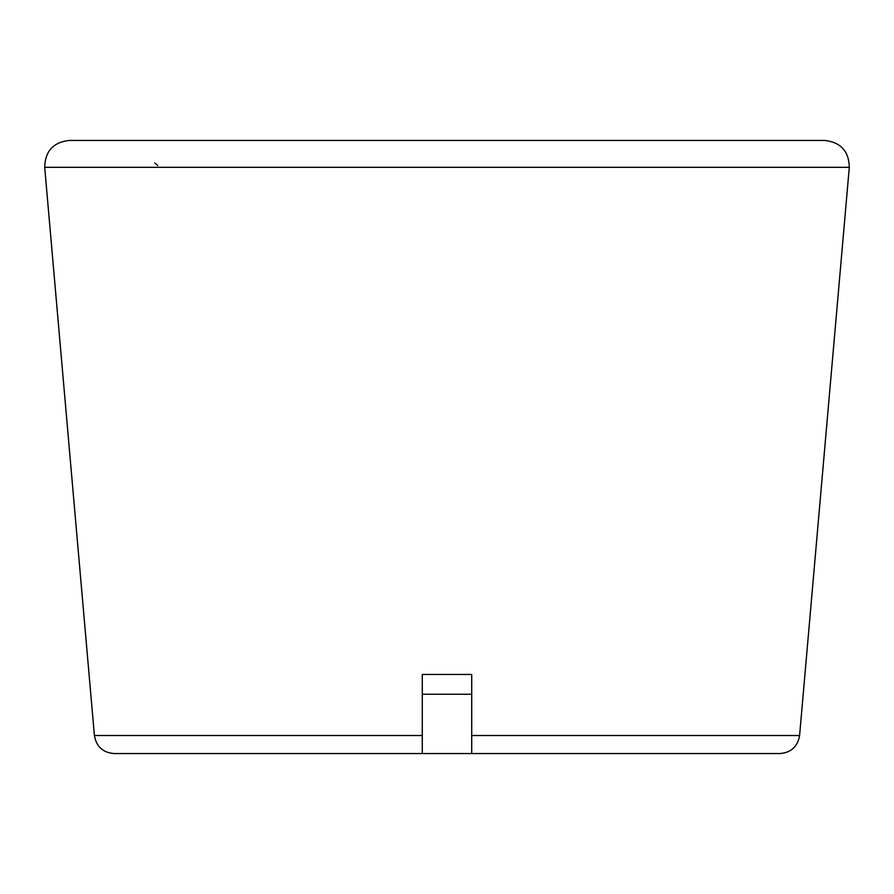 <?xml version="1.0" encoding="UTF-8"?>
<svg xmlns="http://www.w3.org/2000/svg" width="894" height="894" viewBox="0 0 894 894"><rect width="100%" height="100%" fill="white"/><g stroke="black" fill="none" stroke-linecap="round" stroke-linejoin="round"><path stroke-width="1.34" d="M422.281 674.456L422.281 694.236L471.719 694.236L471.719 674.456L422.281 674.456L422.281 753.564L114.119 753.564C102.899 752.625 96.328 746.602 94.406 735.516L44.7 167.312C45.091 151.187 53.305 142.224 69.33 140.436L824.67 140.436C840.695 142.224 848.909 151.187 849.3 167.312L799.594 735.516L471.719 735.516L471.719 674.456M224.495 753.564L471.719 753.564L471.719 694.236M799.594 735.516C797.671 746.602 791.101 752.625 779.881 753.564L471.719 753.564M154.696 162.999L157.702 165.468M422.281 694.236L422.281 735.516L94.406 735.516M849.3 167.312L44.7 167.312M759.688 140.436L824.67 140.436"/></g></svg>

